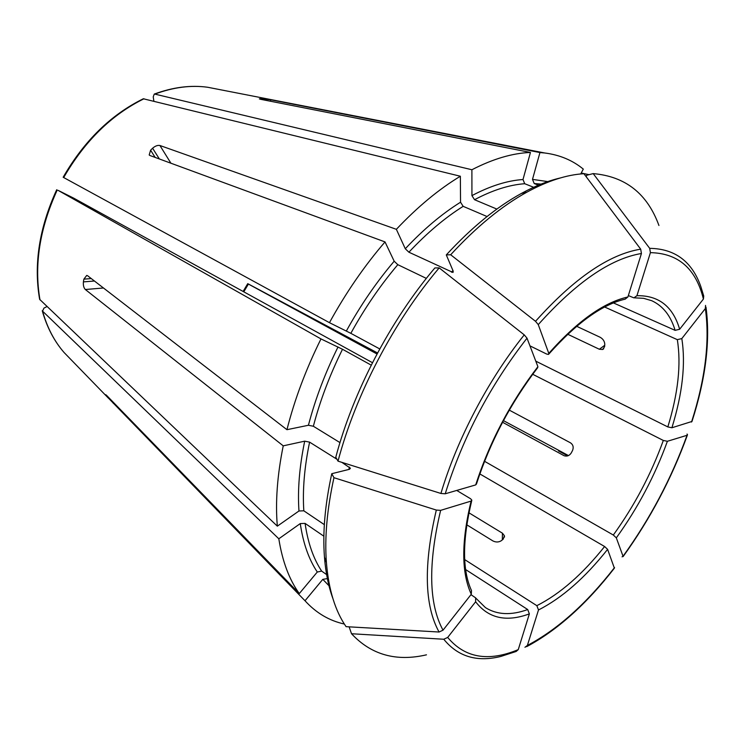 <?xml version="1.0" encoding="UTF-8"?>
<svg xmlns="http://www.w3.org/2000/svg" width="745" height="745" viewBox="0 0 745 745"><rect width="100%" height="100%" fill="white"/><g stroke="black" fill="none" stroke-linecap="round" stroke-linejoin="round"><path stroke-width="1.12" d="M153.88 101.19L153.228 96.869L154.262 94.094L154.82 94.103L471.892 169.748C493.004 158.881 512.523 153.125 530.449 152.455L522.999 179.526L524.713 183.717L533.634 187.274M538.384 185.188L534.202 183.531L532.498 179.377L539.939 152.557L544.735 152.986C559.7 154.895 572.56 160.268 583.298 169.106L580.746 173.958M326.608 574.591L321.654 571.098L317.296 572.02L299.294 593.579C289.209 579.545 282.383 561.283 278.816 538.793L300.272 523.577L305.087 523.4L323.879 536.214M332.792 598.254C328.452 586.343 325.677 572.626 324.457 557.092C322.566 532.452 325.006 504.654 331.758 473.699L349.498 469.285L350.429 468.242L341.871 462.356M336.954 459.274L309.594 442.139L304.696 441.17L283.23 445.845C277.252 475.357 275.287 502.13 277.336 526.156L298.969 510.986L303.82 510.809C302.461 490.089 304.388 467.199 309.594 442.139M324.345 524.648L303.82 510.809M324.457 557.092L326.412 562.643C328.638 589.574 335.194 610.919 346.08 626.666L439.066 632.021L443.024 630.186L471.287 594.249L471.492 590.571C462.189 570.288 462.254 540.33 471.715 500.696M326.412 562.643C324.513 537.583 327.036 509.263 333.956 477.694L436.319 510.064L440.63 510.362L471.101 501.087L471.818 500.1L470.561 498.74L456.713 490.433M331.758 473.699L333.956 477.694M581.24 173.036L589.053 174.665M339.971 442.604L313.356 426.252L308.43 425.265L286.946 429.688C294.592 399.506 305.934 369.25 320.983 338.919L342.504 349.265L371.233 365.143M439.187 267.883C393.788 321.542 355.561 394.673 338.016 461.146L335.79 457.234C352.953 392.066 390.352 320.518 434.856 267.958L439.187 267.883L524.247 334.868L527.013 338.165L537.899 366.68L537.62 367.676M426.345 278.388L397.821 264.68L394.179 261.216L385.025 241.92L149.931 155.5L149.186 154.969L150.611 150.211L155.156 157.418M379.754 348.939L350.83 333.332C364.687 308.179 380.36 285.298 397.821 264.68M338.016 461.146L440.91 493.46L445.231 493.786L475.71 484.902L476.437 483.989M560.352 177.953C548.013 180.83 535.003 186.008 521.323 193.476C496.505 207.101 471.501 227.579 446.292 254.911L453.23 271.227L452.988 272.465L408.903 252.21L405.28 248.756L396.359 229.32C417.535 206.896 438.87 189.202 460.363 176.239L460.54 202.212L463.167 206.337L487.053 216.534M496.859 209.084L474.537 199.707C492.501 190.171 509.226 184.844 524.713 183.717M446.292 254.911L450.669 254.762L535.515 321.309L538.263 324.615L548.795 353.381L548.469 354.415L546.662 354.061L529.946 345.857M450.669 254.762C476.362 226.852 501.823 205.955 527.041 192.08C547.677 180.867 566.638 174.74 583.912 173.706L640.7 249.175L641.426 253.505L627.914 296.966L625.176 299.155C602.193 304.472 576.742 322.762 548.86 354.043M248.262 283.929L377.566 352.972M247.75 283.705L377.017 354.005M658.934 225.484C647.331 193.672 625.418 176.388 593.197 173.613L586.669 175.261L586.231 176.788M593.197 173.613L649.696 248.346L650.413 252.648L636.928 295.7L633.893 297.86L628.342 295.588M649.696 248.346C675.072 248.728 692.142 261.57 700.933 286.862L703.736 296.063L703.41 299.043L679.645 329.262L675.11 330.352L613.452 302.926M705.552 305.403L705.347 308.551L681.815 338.584L677.317 339.655L604.67 307.024M691.984 421.456L671.906 427.76L667.827 426.922L535.785 361.148M47 306.558L43.946 308.113L42.549 311.14L278.816 538.793M567.634 455.884L558.499 450.911M503.443 420.627L567.997 455.325L567.699 455.865M567.997 455.325L558.527 450.865M687.03 434.037L687.505 434.717L687.039 435.294L667.39 441.282L663.32 440.453L532.694 374.279M622.066 556.832L623.043 556.254L616.32 537.862L613.321 535.031L484.548 461.295M56.685 189.77C39.261 227.83 33.572 264.354 39.634 299.341L277.336 526.156M372.472 362.703L73.587 198.086L58.138 190.385L320.983 338.919M614.374 568.174L607.613 549.354L604.605 546.513L479.836 473.932M524.955 647.293L527.376 645.449L538.495 609.959L536.847 605.666L464.712 559.607M63.176 177.263L329.458 322.678C345.782 292.925 364.305 266.012 385.025 241.92M329.458 322.678L350.83 333.332M426.475 654.827C396.182 661.858 371.196 654.827 351.528 633.744L349.284 627.318L349.647 626.871M471.892 169.748L471.93 195.618L474.537 199.707M351.528 633.744L443.769 639.247L447.689 637.431L475.627 601.764L475.627 597.853L470.952 594.668M443.769 639.247C457.952 656.652 476.968 662.38 500.836 656.438L516.155 651.475L518.25 649.631L529.369 613.88L527.711 609.54L465.662 569.58M63.167 177.236C84.138 140.907 110.856 114.749 143.319 98.768L460.363 176.239M539.939 152.557L270.808 99.811L260.983 98.638L260.843 99.336M260.983 98.638L259.344 98.88L260.769 99.327L530.449 152.455M502.326 539.883L502.437 533.197L504.393 535.72L503.182 539.184L501.273 540.73C498.666 542.332 495.872 542.397 492.883 540.917L466.77 524.806M502.437 533.197L468.922 512.802M396.359 229.32L159.924 145.499C157.679 145.061 155.239 145.964 152.604 148.218L150.611 150.211M509.291 410.123L570.549 442.865C573.129 444.7 573.799 447.242 572.551 450.474L571.21 453.016C569.32 455.791 566.917 456.676 564.012 455.67L502.577 422.266M286.946 429.688L87.659 275.78L86.727 275.417L83.868 279.151L83.403 281.889L94.438 281.014M576.667 326.301L600.153 337.271C603.05 338.938 604.595 341.285 604.782 344.283L604.614 346.686L602.593 349.489L599.353 349.256L567.746 334.272M299.294 593.579L106.917 395.716L105.781 394.701L107.885 397.541L108.276 397.113M327.353 578.586L322.808 579.349L305.012 600.759L107.885 397.541M283.23 445.845L85.34 289.516C83.747 287.849 83.095 285.307 83.403 281.889M344.358 624.04C329.225 620.715 316.113 612.958 305.012 600.759M154.82 94.103C173.352 87.23 190.971 84.949 207.678 87.258L217.261 89.13M534.202 183.531L541.047 184.099M532.498 179.377L547.789 181.594M317.296 572.02C308.821 559.383 303.15 543.235 300.272 523.577M321.654 571.098C313.394 558.629 307.871 542.732 305.087 523.4M348.883 469.443L349.405 467.078M443.024 630.186C428.766 603.971 427.965 564.03 440.63 510.362M471.101 501.087C461.267 541.792 461.332 572.849 471.287 594.249M439.066 632.021C424.389 605.434 423.477 564.775 436.319 510.064M308.43 425.265C315.237 399.19 325.099 373.087 338.025 346.947M313.356 426.252C320.08 400.614 329.802 374.949 342.504 349.265M445.231 493.786C462.766 437.483 490.024 385.612 527.013 338.165M537.899 366.68C510.195 402.887 489.465 442.297 475.71 484.902M440.91 493.46C457.02 439.299 488.171 379.941 524.247 334.868M405.28 248.756C423.514 229.33 441.934 213.815 460.54 202.212M408.903 252.21C426.81 233.101 444.895 217.81 463.167 206.337M451.461 272.204L452.96 270.575M538.263 324.615C576.071 282.374 610.453 258.673 641.426 253.505M627.914 296.966C603.692 302.433 577.319 321.235 548.795 353.381M535.515 321.309C574.097 278.295 609.159 254.25 640.7 249.175M243.783 291.826L248.392 284.069M650.413 252.648C678.295 253.226 695.96 268.694 703.41 299.043M679.645 329.262C672.958 306.502 658.72 295.309 636.928 295.7M705.347 308.551C709.938 341.098 705.338 378.926 691.528 422.043M671.906 427.76C682.495 393.509 685.791 363.784 681.815 338.584M70.868 359.5L64.07 352.497C54.338 341.322 47.168 327.53 42.549 311.14M687.039 435.294C671.431 478.42 650.106 518.734 623.043 556.254M616.32 537.862C637.906 507.885 654.929 475.692 667.39 441.282M39.979 299.863C33.953 264.913 39.699 228.315 57.216 190.059M614.55 567.55C586.473 603.646 557.409 629.618 527.376 645.449M538.495 609.959C562.037 597.984 585.076 577.785 607.613 549.354M346.351 331.013C360.45 305.422 376.393 282.159 394.179 261.216M471.93 195.618C490.219 185.961 507.243 180.597 522.999 179.526M518.25 649.631C488.385 662.035 464.861 657.965 447.689 637.431M475.627 601.764C488.357 618.341 506.265 622.382 529.369 613.88M63.679 177.552C84.762 141.038 111.527 114.777 143.971 98.768M262.994 98.74L262.789 99.728M152.604 148.218L159.346 158.955M159.924 145.499L170.903 163.202M564.31 455.8L563.844 455.577M83.868 279.151L91.281 278.574M113.231 403.287L113.743 402.738M270.808 99.811L270.51 101.246M85.34 289.516L103.471 287.989M675.11 330.352C670.742 315.731 662.929 305.841 651.67 300.682L643.587 298.317L634.489 297.842M328.973 585.738L322.808 579.349M667.827 426.922C678.127 393.388 681.293 364.305 677.317 339.655M298.969 510.986C297.516 489.931 299.425 466.659 304.696 441.17M613.321 535.031C634.47 505.678 651.139 474.155 663.32 440.453M536.847 605.666C559.914 594.016 582.497 574.302 604.605 546.513M475.906 598.226L485.47 607.631C497.129 614.904 511.2 615.538 527.711 609.54M604.707 345.308L599.353 349.256M154.271 94.075C172.933 87.184 190.729 84.911 207.678 87.258L544.735 152.986M521.323 193.476L527.041 192.08M247.731 283.668L243.112 291.453M108.398 398.137L64.07 352.497C54.199 341.163 46.916 327.241 42.251 310.73M504.439 537.108L504.458 536.065M705.971 307.089C710.46 340.269 705.804 378.395 691.993 421.447M687.365 435.136C671.673 478.43 650.264 518.911 623.109 556.58M614.374 568.184C586.334 604.26 557.083 630.428 526.631 646.669M476.465 484.026C490.052 442.13 510.455 403.352 537.676 367.685M602.901 349.358L603.729 348.744"/></g></svg>
